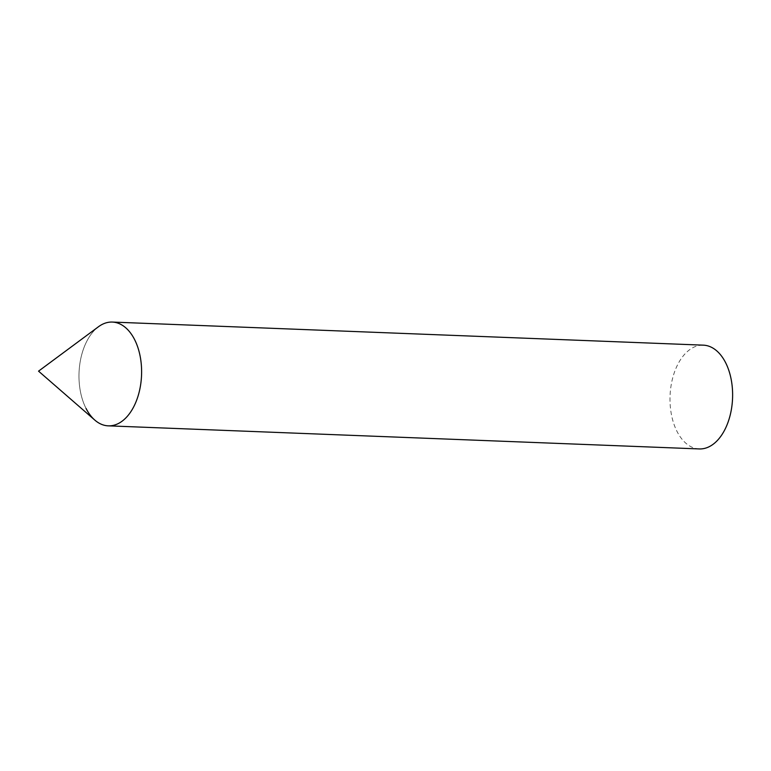 <?xml version="1.0" encoding="UTF-8"?>
<svg xmlns="http://www.w3.org/2000/svg" width="771" height="771" viewBox="0 0 771 771"><rect width="100%" height="100%" fill="white"/><g stroke="black" fill="none" stroke-linecap="round" stroke-linejoin="round"><path stroke-width="0.58" stroke-dasharray="3.85 2.89" d="M98.505 326.721A51.927 31.274 -87.8 0 0 86.063 408.466A51.927 31.274 -87.8 0 0 94.862 420.137M699.278 448.934A51.927 31.274 92.2 0 1 677.073 431.548A51.927 31.274 92.2 0 1 673.459 375.246A51.927 31.274 92.2 0 1 703.335 345.157M86.063 408.466A51.927 31.274 92.2 0 1 82.439 352.154A51.927 31.274 92.2 0 1 112.325 322.066"/><path stroke-width="1.16" d="M94.862 420.137A51.927 31.274 -87.8 0 0 134.25 405.729A51.927 31.274 -87.8 0 0 134.53 339.452A51.927 31.274 -87.8 0 0 98.505 326.721L38.55 371.15L94.862 420.137M108.268 425.843L699.278 448.934A51.927 31.274 92.2 0 0 729.164 418.846A51.927 31.274 92.2 0 0 725.54 362.534A51.927 31.274 92.2 0 0 703.335 345.157L112.325 322.066A51.927 31.274 92.2 0 1 134.53 339.452A51.927 31.274 92.2 0 1 138.154 395.754A51.927 31.274 92.2 0 1 108.268 425.843A51.927 31.274 92.2 0 1 86.063 408.466"/></g></svg>
